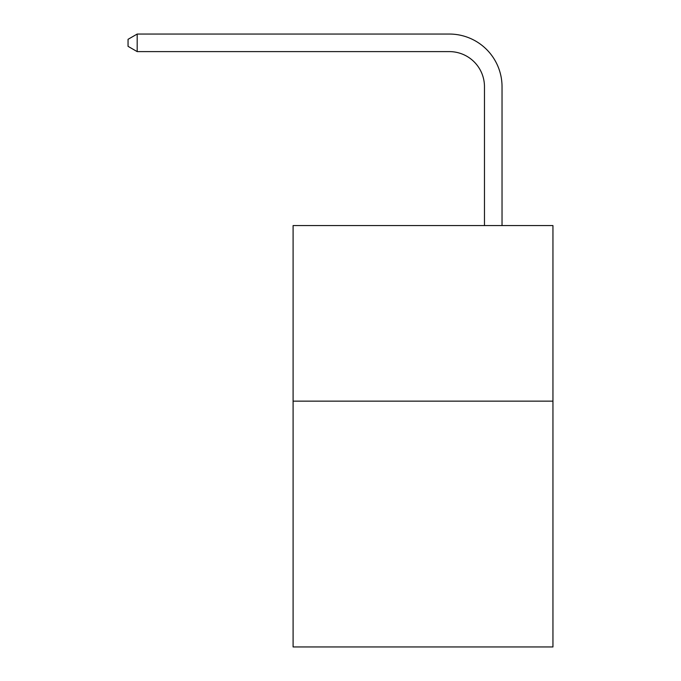<?xml version="1.0" encoding="UTF-8"?>
<svg xmlns="http://www.w3.org/2000/svg" width="681" height="681" viewBox="0 0 681 681"><rect width="100%" height="100%" fill="white"/><g stroke="black" fill="none" stroke-linecap="round" stroke-linejoin="round"><path stroke-width="1.02" d="M552.946 401.143L552.946 646.95L293.094 646.95L293.094 225.564L552.946 225.564L552.946 401.143L293.094 401.143M484.472 225.564L484.472 86.725A35.114 35.114 0 0 0 449.358 51.611L137.187 51.611L128.054 46.342L128.054 39.319L137.187 34.05L449.358 34.05A52.675 52.675 0 0 1 502.033 86.725L502.033 225.564M484.472 86.725A35.114 35.114 0 0 0 449.358 51.611A35.114 35.114 0 0 1 484.472 86.725A35.114 35.114 0 0 0 449.358 51.611A35.114 35.114 0 0 1 484.472 86.725A35.114 35.114 0 0 0 449.358 51.611A35.114 35.114 0 0 1 484.472 86.725A35.114 35.114 0 0 0 449.358 51.611A35.114 35.114 0 0 1 484.472 86.725A35.114 35.114 0 0 0 449.358 51.611A35.114 35.114 0 0 1 484.472 86.725A35.114 35.114 0 0 0 449.358 51.611A35.114 35.114 0 0 1 484.472 86.725A35.114 35.114 0 0 0 449.358 51.611A35.114 35.114 0 0 1 484.472 86.725A35.114 35.114 0 0 0 449.358 51.611A35.114 35.114 0 0 1 484.472 86.725A35.114 35.114 0 0 0 449.358 51.611M137.187 51.611L137.187 34.05L449.358 34.05"/></g></svg>
